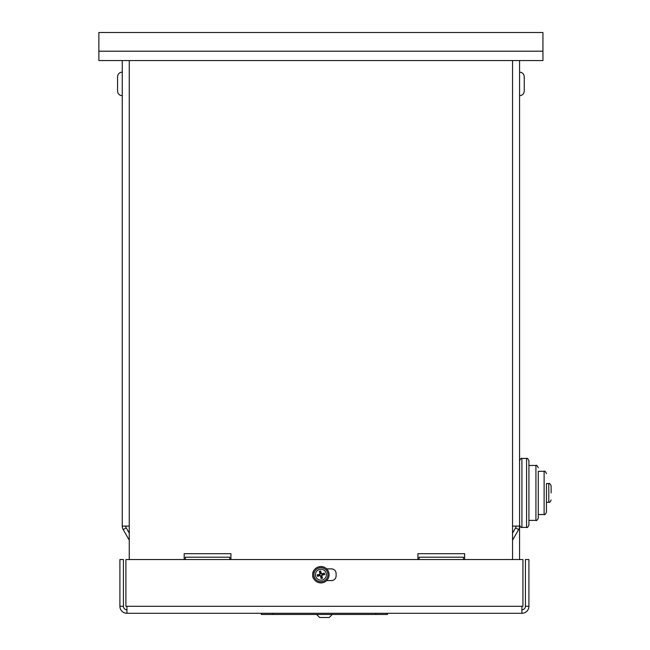 <?xml version="1.0" encoding="UTF-8"?>
<svg xmlns="http://www.w3.org/2000/svg" width="650" height="650" viewBox="0 0 650 650"><rect width="100%" height="100%" fill="white"/><g stroke="black" fill="none" stroke-linecap="round" stroke-linejoin="round"><path stroke-width="0.97" d="M230.929 553.694L230.929 559.536L230.929 553.694L184.186 553.694L230.929 553.694M184.186 559.536L184.186 553.694L184.186 559.536M464.644 553.694L464.644 559.536L464.644 553.694L417.901 553.694L464.644 553.694M417.901 559.536L417.901 553.694L417.901 559.536M129.261 533.122L126.222 527.857L123.191 529.612A7.012 7.012 0 0 1 122.249 526.11L122.249 60.547L519.569 60.547L519.569 559.536M122.249 526.11L129.261 526.11L129.261 559.536M512.558 559.536L512.558 526.11L519.569 526.11A7.012 7.012 0 0 1 518.635 529.612L515.596 527.857A3.502 3.502 0 0 0 516.067 526.11M126.222 527.857A3.502 3.502 0 0 1 125.751 526.11M123.191 529.612L129.261 540.134M512.558 533.122L515.596 527.857M512.558 540.134L518.635 529.612M313.991 579.085A4.672 4.672 0 0 1 312.731 575.9L312.731 573.56A4.672 4.672 0 0 1 313.991 570.367M326.633 568.888L331.427 568.888A4.672 4.672 0 0 1 336.099 573.56L336.099 575.9A4.672 4.672 0 0 1 331.427 580.572L326.633 580.572M463.483 559.536L463.483 557.204L419.071 557.204L419.071 559.536M229.759 559.536L229.759 557.204L185.356 557.204L185.356 559.536M126.921 609.789A3.502 3.502 0 0 1 123.419 606.279L123.419 559.536L119.909 559.536L119.909 606.279A7.012 7.012 0 0 0 126.921 613.291L126.921 606.279L125.897 606.279L125.897 559.536L522.933 559.536L522.933 606.279L521.909 606.279L521.909 613.291L126.921 613.291L261.308 613.291L261.308 614.461L273 614.461L273 613.291L387.522 613.291L387.522 614.461L387.522 613.291L521.909 613.291A7.012 7.012 0 0 0 528.921 606.279L528.921 559.536L525.411 559.536L525.411 606.279L528.921 606.279M521.909 609.789A3.502 3.502 0 0 0 525.411 606.279M123.419 606.279L119.909 606.279M122.249 60.547L98.873 60.547L98.873 32.5L542.945 32.5L542.945 60.547L519.569 60.547M273 613.291L261.308 613.291M273 614.461L387.522 614.461M551.127 492.927L551.127 485.916L551.127 492.927M538.273 471.307L538.273 492.927L538.273 471.307L544.115 471.307L544.115 514.548C544.684 515.141 545.464 514.361 546.447 512.208L546.447 483.576L548.787 483.576L548.787 502.279C549.356 502.872 550.136 502.093 551.127 499.939C550.136 502.093 549.356 502.872 548.787 502.279L546.447 502.279L546.447 483.576M538.273 518.05C537.298 520.195 536.518 520.975 535.933 520.39L528.921 520.39L528.921 460.793C527.954 458.648 527.174 457.868 526.581 458.453L526.581 527.402C527.174 527.987 527.954 527.207 528.921 525.062L528.921 465.465L535.933 465.465L535.933 520.39C536.518 520.975 537.298 520.195 538.273 518.05L538.273 492.927L538.273 514.548L544.115 514.548C544.684 515.141 545.464 514.361 546.447 512.208L546.447 502.279M117.577 91.049C117.853 93.884 119.413 95.444 122.249 95.721C119.413 95.444 117.853 93.884 117.577 91.049L117.577 76.789L117.577 91.049M524.249 91.049C523.965 93.884 522.413 95.444 519.569 95.721C522.413 95.444 523.965 93.884 524.249 91.049L524.249 76.789C523.965 73.954 522.413 72.394 519.569 72.118C522.413 72.394 523.965 73.954 524.249 76.789M316.582 614.461L319.621 617.5L316.582 614.461L332.248 614.461L329.209 617.5L319.621 617.5L329.209 617.5L332.248 614.461M323.017 574.673A2.104 2.104 0 0 0 322.806 573.812L324.244 573.121A12.171 1.064 162.6 0 0 321.831 573.836L321.279 573.495A12.171 1.064 -100 0 0 320.799 571.025L320.856 572.626A2.104 2.104 0 0 0 319.995 572.829L320.312 573.714L319.735 574.665L317.208 574.836A3.705 3.705 0 0 0 317.574 576.331A12.171 1.064 -17.4 0 0 319.987 575.624L320.539 575.957A12.171 1.064 80 0 0 321.019 578.435L320.97 576.834A2.104 2.104 0 0 0 321.823 576.623L321.506 575.746L322.083 574.795L324.61 574.624A3.705 3.705 0 0 0 324.244 573.121M319.995 572.829L319.304 571.391A12.171 1.064 72.6 0 0 320.011 573.804L319.678 574.356A12.171 1.064 170 0 0 317.208 574.836M320.799 571.025A3.705 3.705 0 0 0 319.304 571.391M318.801 574.787A2.104 2.104 0 0 0 319.012 575.648L317.574 576.331M321.823 576.623L322.514 578.069A12.171 1.064 -107.4 0 0 321.807 575.648L322.14 575.104A12.171 1.064 -10 0 0 324.61 574.624M321.019 578.435A3.705 3.705 0 0 0 322.514 578.069M326.219 573.438A5.468 5.468 0 0 1 319.377 579.971A5.468 5.468 0 0 1 317.135 570.773A5.468 5.468 0 0 1 326.219 573.438M327.722 573.072A7.012 7.012 0 0 1 318.939 581.457A7.012 7.012 0 0 1 316.071 569.66A7.012 7.012 0 0 1 327.722 573.072A7.012 7.012 0 0 0 316.071 569.66A7.012 7.012 0 0 0 318.939 581.457A7.012 7.012 0 0 0 327.722 573.072M322.806 573.812L321.929 574.137L320.97 573.552L320.856 572.626M319.012 575.648L319.898 575.323L320.848 575.908L320.97 576.834M320.913 582.912A8.182 8.182 0 0 0 327.998 570.643A8.182 8.182 0 0 0 313.828 570.643A8.182 8.182 0 0 0 320.913 582.912M512.558 526.11L512.558 60.547M129.261 60.547L129.261 526.11M126.921 606.279L521.909 606.279M98.873 51.196L542.945 51.196M375.83 613.291L375.83 614.461M528.921 525.062C527.954 527.207 527.174 527.987 526.581 527.402L521.909 527.402C521.341 527.995 520.561 527.215 519.569 525.062C520.561 527.215 521.341 527.995 521.909 527.402L521.909 458.453C521.341 457.86 520.561 458.64 519.569 460.793C520.561 458.64 521.341 457.86 521.909 458.453L526.581 458.453C527.174 457.868 527.954 458.648 528.921 460.793M323.879 573.259A3.307 3.307 0 0 1 324.22 574.673M319.434 571.764A3.307 3.307 0 0 1 320.856 571.415M317.947 576.201A3.307 3.307 0 0 1 317.598 574.787M322.384 577.696A3.307 3.307 0 0 1 320.962 578.037M548.787 483.576C549.356 482.983 550.136 483.762 551.127 485.916C550.136 483.762 549.356 482.983 548.787 483.576M535.933 465.465C536.518 464.88 537.298 465.66 538.273 467.805C537.298 465.66 536.518 464.88 535.933 465.465M544.115 471.307C544.684 470.714 545.464 471.494 546.447 473.647C545.464 471.494 544.684 470.714 544.115 471.307M122.249 72.118C119.413 72.394 117.853 73.954 117.577 76.789C117.853 73.954 119.413 72.394 122.249 72.118"/></g></svg>

